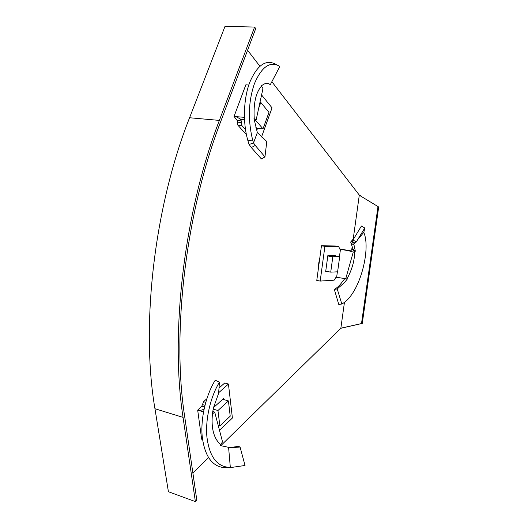 <?xml version="1.0" encoding="UTF-8"?>
<svg xmlns="http://www.w3.org/2000/svg" width="528" height="528" viewBox="0 0 528 528"><rect width="100%" height="100%" fill="white"/><g stroke="black" fill="none" stroke-linecap="round" stroke-linejoin="round"><path stroke-width="0.79" d="M319.816 257.954L318.767 262.944L318.47 267.901M378.682 206.983L360.829 196.165L378.682 206.983L362.267 323.426L340.844 328.291L344.454 302.254M377.936 206.897L361.508 323.558L342.56 327.809M361.508 323.558L362.267 323.426M361.594 196.271L360.248 195.65M360.829 196.165L359.304 195.096L353.199 239.177M352.156 246.701L351.668 250.219M340.844 328.291L220.763 445.711M208.534 457.657L192.872 472.963M271.854 81.708L359.304 195.096M247.573 50.252L259.895 66.211M195.373 501.6L168.412 491.707L154.955 408.725L183.064 417.397L195.373 501.6L196.812 500.122L184.615 416.044C171.699 332.957 185.645 212.698 220.631 121.757L255.73 28.598L254.602 27.047L219.371 120.404C184.008 212.157 169.95 333.637 183.064 417.397M254.602 27.047L224.994 26.4L189.572 117.751C154.024 207.464 140.699 326.231 154.955 408.725M253.981 118.635L257.341 132.568L266.792 141.524L264.957 156.882L261.38 158.921L251.315 147.563L255.255 145.444L253.506 142.91L252.661 140.026C247.784 120.127 248.378 101.343 254.43 83.662C261.281 67.63 269.148 61.558 278.045 65.452L279.794 66.568L270.336 84.619L268.534 83.668M257.341 132.568L253.506 142.91M255.255 145.444L264.957 156.882M253.988 118.675L256.133 119.995L262.957 88.625L261.334 85.807L263.795 84.242C265.835 83.127 267.802 83.107 269.689 84.19L270.336 84.619M257.803 128.37L257.519 129.149L255.671 127.037M248.794 85.015L245.843 84.823L234.043 116.464L237.257 120.575L241.289 120.932L241.903 125.578L245.487 129.571M261.532 136.976L272.045 107.857L261.624 95M237.257 120.575L237.884 125.215L246.391 134.6M237.884 125.215L241.903 125.578M234.043 116.464L236.009 116.629L240.979 119.361L240.319 119.315L241.289 120.932M236.009 116.629L244.398 117.341M240.979 119.361L244.497 119.671M254.239 120.252L256.133 119.995M251.315 147.563L249.058 144.395L247.922 140.771L252.661 140.026M247.922 140.771C242.583 122.41 243.573 98.617 249.704 82.441C256.885 65.809 265.135 59.552 274.468 63.65L277.537 65.195M254.245 118.635C253.354 103.752 255.704 92.974 261.294 86.288L261.367 86.209M255.466 120.107L263.01 128.852L268.963 112.378L260.799 102.458L258.634 108.379M263.01 128.852L256.753 128.278M260.799 102.458L259.981 102.399M224.763 467.63L232.723 467.267L227.792 467.234C216.084 465.742 209.108 455.453 206.857 436.366C205.319 418.202 210.877 396.053 219.49 382.1L215.193 380.259C206.276 394.647 200.554 417.404 202.158 436.022C204.501 455.572 211.695 466.099 223.753 467.597L228.538 467.26M232.855 447.546L240.068 447.025L238.471 446.351L231.099 447.427L232.855 447.546L228.584 447.322L230.314 467.287M240.068 447.025L245.038 465.472L232.723 467.267M213.503 407.623L223.423 398.64L223.529 399.524M212.751 411.398L214.711 412.117L212.309 414.038L213.477 407.735L218.579 393.439L219.49 382.1M203.504 411.893L197.69 410.137L201.795 406.111L204.547 406.923M201.795 406.111L202.495 404.6L204.937 405.319M206.818 398.779L203.511 401.696L205.735 402.349M203.511 401.696L202.495 404.6M219.476 430.307L232.406 418.024L228.439 384.041L224.71 383.011L219.008 388.034M228.439 384.041L218.632 392.753M202.547 439.501L201.67 439.223L197.69 410.137M228.584 447.322L220.367 445.579L220.559 444.596L222.532 441.877L214.711 412.117M220.559 444.596C213.761 438.418 211.061 428.195 212.447 413.932L212.467 413.741M217.952 410.52L219.872 425.938L230.221 416.176L228.426 400.93L217.952 410.52L213.187 409.108M228.426 400.93L222.71 399.287M219.872 425.938L218.229 425.436M354.809 243.104L354.374 243.573L351.338 241.382L351.734 240.801L354.809 243.104L356.288 241.949L364.769 227.99L363.851 232.307L364.274 233.66C370.742 251.196 359.165 295.139 341.814 304.009L338.785 304.471L334.31 289.377L337.227 288.935L341.814 304.009M354.374 243.573L354.011 243.982M357.74 239.56L363.851 232.307M352.994 249.143L351.034 243.124L354.05 245.157L355.357 251.203L352.994 249.143L352.572 249.671L354.73 251.526L353.252 252.094L345.734 278.751L347.292 279.055L344.632 278.85L341.873 282.434C339.504 285.635 336.983 287.951 334.31 289.377M328.027 271.649L325.657 271.755L327.868 255.512L335.214 255.453L335.148 255.961M337.227 288.935L344.533 282.513L347.292 279.055M339.623 248.959L341.002 249.454L339.676 249.025L338.758 246.536L335.399 245.982L321.46 245.784L316.78 280.427L320.192 281.074L334.145 280.17L335.749 277.636L336.633 277.259L345.734 278.751M344.216 278.593L344.632 278.85M321.46 245.784L324.898 246.358L320.192 281.074M338.758 246.536L324.898 246.358M340.402 249.091L349.945 250.675M341.002 249.454L348.506 250.701L353.252 252.094M352.612 249.711L348.506 250.701M355.357 251.203L354.73 251.526C354.592 260.608 352.018 269.716 347.002 278.85L346.929 278.969M354.05 245.157L353.819 244.213M351.252 241.316L350.671 242.015L351.034 243.124M351.734 240.801L352.988 239.969L356.288 241.949M352.988 239.969L361.442 225.997L364.769 227.99M336.633 277.259L337.379 271.834M339.451 256.7L340.461 249.355M351.707 240.827L353.872 238.326M337.61 271.821L339.682 256.74L332.818 256.813L330.726 272.138L337.61 271.821M330.726 272.138L325.73 271.227M332.818 256.813L327.809 255.955M339.682 256.74L332.317 255.479M189.572 117.751L219.371 120.404M237.587 122.159L241.613 122.516M249.104 144.454L253.546 142.963M199.544 410.705L204.019 409.286M227.099 467.518L230.36 467.287M342.269 327.928L342.995 327.73M269.075 83.873L269.689 84.19M227.792 467.234L223.753 467.597M344.87 278.665L346.322 278.824M352.255 240.346L354.281 237.805"/></g></svg>
